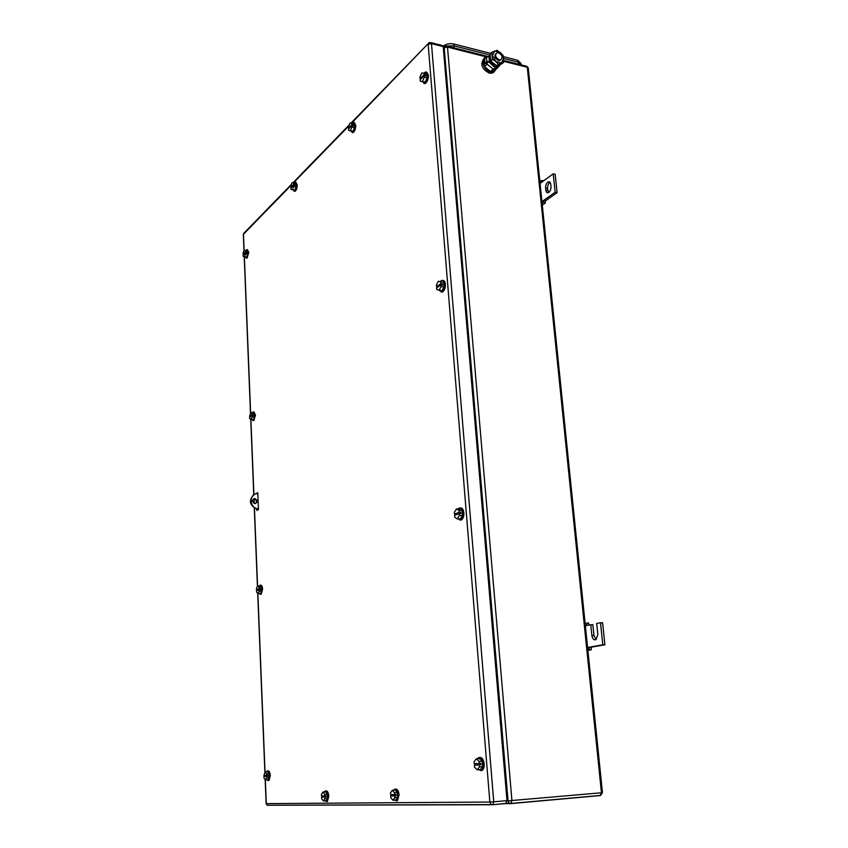 <?xml version="1.0" encoding="UTF-8"?>
<svg xmlns="http://www.w3.org/2000/svg" width="848" height="848" viewBox="0 0 848 848"><rect width="100%" height="100%" fill="white"/><g stroke="black" fill="none" stroke-linecap="round" stroke-linejoin="round"><path stroke-width="1.27" d="M545.37 201.177L545.211 203.075L543.261 202.259L543.398 200.573L545.37 201.177M542.296 205.121L545.211 203.075M543.08 181.239L542.879 180.507L541.035 180.571L541.533 182.373L540.07 183.433M542.084 203.085L543.261 202.259M541.936 201.612L555.154 192.263L553.214 173.829L541.533 182.373M539.869 181.43L541.035 180.571M553.214 173.829L555.164 174.232L557.115 192.644L555.154 192.263M545.349 200.955L557.115 192.644M548.147 181.907C546.388 183.104 545.54 185.14 545.603 188.023L545.826 190.217C546.154 192.316 547.034 193.111 548.444 192.623C550.204 191.436 551.052 189.401 550.988 186.518L550.755 184.313C550.416 182.225 549.546 181.419 548.147 181.907L550.002 182.278M545.603 188.023L547.543 188.415C547.469 185.585 548.306 183.56 550.045 182.331M547.543 188.415L548.497 192.602M591.385 647.437L591.236 649.791L589.148 649.292L589.275 647.204L591.385 647.437M587.887 650.374L591.236 649.791M589.053 625.061L588.459 622.856L586.487 623.407L587.049 625.464L585.364 625.803M585.131 623.534L588.459 622.856M587.802 649.526L589.148 649.292M587.59 647.501L602.822 644.798L600.501 622.739L596.695 623.513L597.84 634.474L596.027 639.604C593.918 640.314 592.551 638.979 591.904 635.597L590.77 624.711L587.049 625.464M585.152 623.672L586.487 623.407M590.77 624.711L592.847 624.7L593.982 635.576L596.08 639.572M600.501 622.739L602.589 622.729L604.921 644.756L602.822 644.798M591.353 647.162L604.921 644.756M440.313 281.525L441.342 280.582C443.122 279.84 444.225 281.017 444.649 284.112C444.723 287.748 443.811 290.323 441.903 291.839L439.01 290.345M442.847 280.423C444.246 280.434 445.083 281.706 445.37 284.218C445.444 287.854 444.532 290.429 442.624 291.945L441.108 292.115M437.96 286.953L436.519 286.698L436.381 285.023L438.352 281.239L443.599 282.437L443.96 287.006L441.967 290.779L436.741 289.571L436.614 287.885L440.939 284.886L441.066 286.582L443.96 287.006M438.352 281.239L443.599 282.437M439.084 290.366L441.066 286.582M440.706 282.013L440.843 283.698L442.285 283.91L442.38 285.098L440.939 284.886M436.519 286.698L440.843 283.698M437.96 286.91L442.285 283.91M477.477 758.737L478.357 757.805C480.911 756.882 482.597 758.918 483.413 763.889C483.572 767.027 482.925 769.189 481.473 770.376L478.399 769.719M479.745 757.455C482.077 757.317 483.561 759.448 484.197 763.836C484.346 766.963 483.71 769.125 482.258 770.323L480.869 770.673M476.343 758.812L479.067 761.409L479.226 763.454L474.244 763.73L474.085 761.705L476.343 758.812L479.459 758.6L482.183 761.197L482.629 766.698L480.339 769.581L477.223 769.804L474.52 767.186L474.361 765.15L475.908 765.044L475.802 763.645M479.067 761.409L482.183 761.197M477.223 769.804L479.502 766.921L482.629 766.698M479.226 763.454L480.795 763.338L480.901 764.769L479.343 764.885L479.502 766.921M479.343 764.885L474.361 765.15M480.901 764.769L475.908 765.044M245.962 250.499L246.704 249.662L248.231 252.238L246.471 258.068L245.157 256.923M247.415 249.683L248.793 252.322L247.044 258.142L246.333 258.121M243.906 254.368L243.122 254.252L243.079 253.043L244.171 250.234L247.69 251.061L247.828 254.358L246.715 257.156L243.206 256.329L243.164 255.11L245.485 252.799L245.538 254.018L247.828 254.358M244.171 250.234L247.69 251.061M244.436 256.817L245.538 254.018M245.411 250.722L245.454 251.941L246.598 252.11L246.63 252.969L245.485 252.799M243.122 254.252L245.454 251.941M245.846 252.852L246.598 252.11M324.318 791.937L325.017 791.089C326.66 790.59 327.71 792.318 328.155 796.272L326.734 801.519L324.869 800.862M325.876 790.93C327.455 790.728 328.43 792.498 328.823 796.219L327.402 801.466L326.544 801.625M322.95 792.043L324.689 794.258L324.773 795.912L321.519 795.943L321.445 794.3L322.95 792.043L325.643 791.841L327.392 794.046L327.614 798.519L326.088 800.766L323.395 800.978L321.657 798.752L321.583 797.099L322.929 796.993L322.876 795.933M324.689 794.258L327.392 794.046M323.395 800.978L324.911 798.742L327.614 798.519M324.773 795.912L326.12 795.806L326.183 796.972L324.826 797.078L324.911 798.742M324.826 797.078L321.583 797.099M326.183 796.972L322.929 796.993M424.191 73.055L425.177 72.197C426.597 71.603 427.456 72.525 427.752 74.963C427.763 78.875 426.724 81.673 424.657 83.348L422.24 81.673M426.544 72.154L428.452 75.122C428.452 79.044 427.424 81.832 425.346 83.507L423.979 83.56M421.011 78.8L420.057 78.578L419.93 77.03L421.785 72.939L426.767 73.67L427.106 77.857L425.24 81.959L420.258 81.207L425.24 81.959M422.452 81.302L424.318 77.2L427.106 77.857M423.979 73.013L424.106 74.56L425.495 74.889L425.59 75.981L424.191 75.652L424.318 77.2M424.191 75.652L420.142 79.659L420.258 81.207M420.057 78.578L424.106 74.56M424.625 75.748L425.495 74.889M458.121 508.97L458.969 508.175C461.153 507.305 462.531 508.842 463.125 512.775C463.252 516.135 462.467 518.499 460.782 519.856L457.729 518.902M460.496 507.899C462.33 507.867 463.453 509.51 463.877 512.807C464.004 516.167 463.22 518.531 461.524 519.888L460.008 520.163M456.054 514.863L456.001 514.185L454.496 514.121L454.358 512.277L456.468 508.895L459.457 509.023L461.99 510.623L462.393 515.637L460.263 519.008L457.263 518.881L454.751 517.259L454.602 515.414L459.234 513.644L459.383 515.51L462.393 515.637M456.468 508.895L458.991 510.496L461.99 510.623M457.263 518.881L459.383 515.51M458.991 510.496L459.139 512.351L460.634 512.415L460.74 513.718L459.234 513.644M454.496 514.121L459.139 512.351M456.001 514.185L460.634 512.415M252.407 412.669L253.075 411.927C254.082 411.566 254.697 412.605 254.888 415.043L253.287 420.523L251.877 419.633M253.806 411.905L255.481 415.096L253.87 420.576L253.139 420.597M250.679 412.531L251.973 413.432L252.026 414.736L253.202 414.831L250.764 416.516L249.588 416.432L250.679 412.531L253.033 412.722L254.326 413.623L254.474 417.142L253.319 419.739L249.683 418.636L249.63 417.333L252.068 415.647L252.121 416.951L254.474 417.142M251.973 413.432L254.326 413.623M250.966 419.559L252.121 416.951M253.202 414.831L253.245 415.743L252.068 415.647M249.588 416.432L252.026 414.736M259.255 586.01L259.87 585.3C261.046 584.919 261.756 586.191 262.011 589.106L260.58 594.247L259.117 593.526M260.612 585.237C261.725 585.056 262.392 586.35 262.626 589.116L261.184 594.247L260.442 594.321M257.728 590.272L256.499 589.742L256.446 588.353L257.644 585.989L260.071 586.01L261.428 587.42L261.576 591.183L260.368 593.536L257.94 593.526L256.594 592.105L256.541 590.717L259.085 589.773L259.149 591.162L261.576 591.183M257.644 585.989L259 587.388L261.428 587.42M257.94 593.526L259.149 591.162M259 587.388L259.053 588.788L260.262 588.798L260.304 589.784L259.085 589.773M256.499 589.742L259.053 588.788M257.707 589.752L260.262 588.798M266.537 771.807L267.162 771.023C268.487 770.652 269.314 772.189 269.653 775.666L268.381 780.51L266.876 779.874M267.873 770.927C269.166 770.705 269.971 772.274 270.279 775.623L269.007 780.467L268.286 780.563M265.095 771.903L266.516 773.842L266.579 775.337L263.908 775.485L265.095 771.903L267.597 771.733L269.028 773.673L269.187 777.711L267.926 779.8L265.424 779.98L264.004 778.029L263.951 776.535L265.191 776.45L265.159 775.422M266.516 773.842L269.028 773.673M265.424 779.98L266.685 777.892L269.187 777.711M266.579 775.337L267.83 775.252L267.873 776.302L266.622 776.386L266.685 777.892M266.622 776.386L263.951 776.535M267.873 776.302L265.191 776.45M293.97 183.041L294.85 182.076C295.835 181.695 296.418 182.564 296.599 184.684C296.567 187.853 295.867 190.037 294.5 191.213L292.91 189.825M295.698 182.087L297.203 184.79C297.182 187.959 296.482 190.143 295.104 191.319L294.256 191.309M291.659 187.302L290.864 187.164L290.79 185.86L292.072 182.702L295.952 183.486L296.143 187.005L294.85 190.164L290.97 189.369L290.906 188.076L293.641 185.267L293.715 186.571L296.143 187.005M292.072 182.702L295.952 183.486M292.433 189.74L293.715 186.571M293.535 183.051L293.599 184.355L294.807 184.567L294.86 185.479L293.641 185.267M290.864 187.164L293.599 184.355M294.055 185.341L294.807 184.567M352.037 123.331L353.012 122.366C354.167 121.9 354.856 122.79 355.089 125.027C355.068 128.546 354.22 131.005 352.556 132.405L350.627 130.836M354.061 122.356L355.736 125.165C355.715 128.684 354.877 131.143 353.203 132.532L352.143 132.553M349.365 128.218L348.517 128.037L348.422 126.638L349.938 123.055L354.305 123.797L354.549 127.613L353.012 131.196L348.666 130.433L353.012 131.196M350.425 130.656L351.952 127.073L354.549 127.613M351.708 123.257L351.803 124.667L353.097 124.942L353.16 125.928L351.867 125.663L351.952 127.073M351.867 125.663L348.57 129.023L348.666 130.433M348.517 128.037L351.803 124.667M352.302 125.748L353.097 124.942M393.599 790.23L394.394 789.308C396.44 788.651 397.765 790.548 398.369 795.011L396.726 800.788L394.362 800.12M395.465 789.075C397.373 788.905 398.581 790.866 399.09 794.958L397.458 800.724L396.387 800.957M392.348 790.325L394.5 792.774L394.617 794.618L390.621 794.661L390.504 792.827L392.348 790.325L395.242 790.103L397.405 792.541L397.712 797.502L395.857 799.993L392.953 800.236L390.811 797.767L390.695 795.943L392.147 795.816L392.073 794.64M394.5 792.774L397.405 792.541M392.953 800.236L394.808 797.745L397.712 797.502M394.617 794.618L396.069 794.491L396.143 795.784L394.691 795.901L394.808 797.745M394.691 795.901L390.695 795.943M396.143 795.784L392.147 795.816M256.149 493.822L257.76 492.593L258.46 509.606L256.827 510.454L256.743 508.503M256.488 502.069L256.446 501.115M257.039 493.695L257.781 493.123M257.029 493.536L256.138 493.494M257.697 509.998L257.644 508.715M431.197 42.697L442.115 45.453L443.207 46.598L506.998 800.639L493.748 801.816L431.473 43.64L430.392 42.485L429.035 42.771L351.464 123.225M492.571 804.72L505.684 803.554L506.998 800.639M257.803 493.684C249.089 492.911 248.962 507.782 257.718 508.726L258.439 509.224M254.771 498.56C251.824 499.96 251.814 501.634 254.75 503.585L254.972 503.606C257.919 502.186 257.919 500.511 254.962 498.582L254.771 498.56M254.04 494.691C248.379 500.415 249.354 505.217 256.965 509.118L257.707 509.192M255.693 503.521C257.05 501.486 256.562 499.981 254.22 498.984L253.287 499.059M443.144 46.205C446.09 43.948 449.663 43.206 453.86 43.99L490.632 53.371M517.884 62.095L517.704 60.282L503.447 56.646M517.704 60.282L521.032 63.568M447.108 46.015L453.913 45.824L489.953 54.993M518.647 64.247L518.446 62.243L503.733 58.501M518.446 62.243L521.785 65.042M499.196 59.816C495.338 57.452 494.607 55.078 497.013 52.693L498.507 52.682C502.366 55.067 503.087 57.441 500.649 59.816L499.196 59.816M501.02 59.667L498.423 60.526C494.776 58.438 493.939 56.116 495.889 53.551M487.038 62.837L487.165 64.194L493.154 69.091L498.444 67.003L498.348 66.059M484.653 58.968L483.89 59.689L484.537 66.642L487.165 64.194M484.537 66.642L490.494 71.518L493.154 69.091M490.494 71.518L495.783 69.43L498.444 67.003M496.599 68.688L493.536 71.995L490.547 71.995C483.583 70.638 479.926 58.713 485.999 57.198L486.614 57.039M494.543 71.55L492.285 73.14L489.285 73.151C481.844 69.027 480.01 64.247 483.805 58.798M501.412 62.922L498.423 64.268L495.751 61.491L501.412 62.922L503.723 58.395L500.521 52.544L494.744 50.986L492.412 55.512L495.751 61.491L492.412 59.328L491.745 52.322L497.076 50.286L503.044 55.215L503.723 62.19L501.412 62.922M503.723 62.19L502.186 63.589L496.886 65.667L493.43 63.42L490.886 60.749L490.218 57.558L490.218 53.753L491.745 52.322M492.412 59.328L490.886 60.749M498.423 64.268L496.886 65.667M490.165 54.802L488.967 56.615L486.476 57.155L484.643 58.872L485.067 63.483L486.074 63.738L489.402 61.236L486.911 61.777L485.067 63.483M488.586 56.551L489.678 55.279M498.592 65.9L496.907 67.003L494.426 67.003L488.745 61.851M499.631 64.766L497.564 66.398L495.084 66.398L489.402 61.236L488.967 56.615M498.423 66.822L500.691 64.3M496.26 65.338L490.812 61.279L490.155 56.498M545.826 190.217L547.776 190.599M591.904 635.597L593.982 635.576M503.776 61.321L527.297 67.268L601.455 792.785L507.019 800.936M486.678 56.996L447.49 47.075L511.938 800.713L510.623 803.618L509.192 803.173L508.058 800.936L444.193 47.806L443.377 48.622M510.761 803.607L600.066 795.583L601.455 792.785L602.451 792.636L528.283 68.296L526.11 66.133L503.797 60.484M447.49 47.075L446.398 45.93L445.073 46.205L444.193 47.806L447.49 47.075M510.305 803.618L503.224 803.65M506.182 803.385L492.434 804.741L490.96 804.264L489.847 802.028L266.134 803.628L267.099 805.25L266.293 803.639L265.339 779.863M492.116 804.741L267.099 805.25L492.932 804.572L493.748 801.816L489.847 802.028L428.166 44.372L431.473 43.64L443.207 46.598M348.634 126.129L293.387 182.935M290.97 185.426L243.461 234.271L244.107 250.404M244.362 256.796L250.616 412.679M250.891 419.506L253.912 494.755M254.082 498.974L254.262 503.458M254.453 508.238L257.569 586.138M257.866 593.441L265.021 772.03M243.694 233.401L291.373 184.44M243.98 250.722L243.344 234.642M454.03 45.856L453.86 43.99M454.093 47.88L453.913 45.824M486.476 57.155L486.911 61.777M488.257 56.54L447.214 46.142M506.404 803.183L511.121 803.448L600.596 795.424L602.451 792.668M443.324 47.965L444.299 46.979M528.209 67.84L527.011 66.377M441.903 291.839L442.624 291.945M481.473 770.376L482.258 770.323M246.471 258.068L247.044 258.142M326.734 801.519L327.402 801.466M424.657 83.348L425.346 83.507M460.782 519.856L461.524 519.888M253.287 420.523L253.87 420.576M260.58 594.247L261.184 594.247M268.381 780.51L269.007 780.467M294.5 191.213L295.104 191.319M352.556 132.405L353.203 132.532M396.726 800.788L397.458 800.724M428.261 43.566L350.913 123.161M349.111 125.027L292.91 182.85M244.224 256.732L250.489 412.976M250.743 419.4L253.764 494.829M253.923 498.698L254.103 503.405M254.294 508.153L257.432 586.413M257.569 589.752L257.591 590.325M257.707 593.282L264.883 772.274M265.011 775.432L265.053 776.461M265.18 779.641L266.134 803.639M256.965 509.118L257.718 508.726M254.22 498.984L254.962 498.582M500.649 59.816L499.875 60.515M493.536 71.995L492.285 73.14M497.564 66.398L496.907 67.003"/></g></svg>
